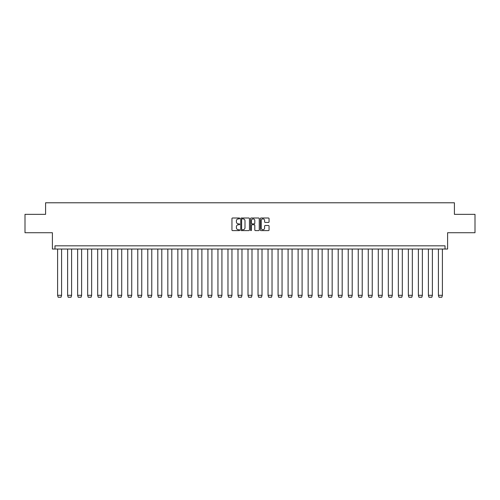 <?xml version="1.0" encoding="UTF-8"?>
<svg xmlns="http://www.w3.org/2000/svg" width="500" height="500" viewBox="0 0 500 500"><rect width="100%" height="100%" fill="white"/><g stroke="black" fill="none" stroke-linecap="round" stroke-linejoin="round"><path stroke-width="0.75" d="M239.725 218.438A0.444 0.444 0 0 0 239.281 218L232.581 218A0.631 0.631 0 0 0 231.95 218.631L231.95 229.981A0.631 0.631 0 0 0 232.581 230.613L239.281 230.613A0.444 0.444 0 0 0 239.725 230.169A0.444 0.444 0 0 0 239.281 229.725L238.412 229.725A2.019 2.019 0 0 1 236.394 227.706L236.394 226.762A2.019 2.019 0 0 1 238.412 224.744L239.281 224.744A0.444 0.444 0 0 0 239.725 224.306A0.444 0.444 0 0 0 239.281 223.863L238.412 223.863A2.019 2.019 0 0 1 236.394 221.844L236.394 220.9A2.019 2.019 0 0 1 238.412 218.881L239.281 218.881A0.444 0.444 0 0 0 239.725 218.438M25 214.35L25 232.719L52.4 232.719L52.4 249.037L447.6 249.037L447.6 232.719L475 232.719L475 214.35L454.412 214.35L454.412 202.781L45.587 202.781L45.587 214.35L25 214.35M268.425 222.444A0.631 0.631 0 0 0 269.056 221.812L269.056 218.631A0.631 0.631 0 0 0 268.425 218L260.988 218A0.631 0.631 0 0 0 260.356 218.631L260.356 229.981A0.631 0.631 0 0 0 260.988 230.613L268.425 230.613A0.631 0.631 0 0 0 269.056 229.981L269.056 226.131A0.631 0.631 0 0 0 268.425 225.5L265.244 225.5A0.631 0.631 0 0 0 264.613 226.131L264.613 228.038A1.688 1.688 0 0 1 262.925 229.725A1.688 1.688 0 0 1 261.238 228.038L261.238 220.569A1.688 1.688 0 0 1 262.925 218.881A1.688 1.688 0 0 1 264.613 220.569L264.613 221.812A0.631 0.631 0 0 0 265.244 222.444L268.425 222.444M445.031 249.037L445.031 245.825L54.969 245.825L54.969 249.037M249.45 218.631A0.631 0.631 0 0 0 248.819 218L241.375 218A0.631 0.631 0 0 0 240.744 218.631L240.744 229.981A0.631 0.631 0 0 0 241.375 230.613L248.819 230.613A0.631 0.631 0 0 0 249.45 229.981L249.45 218.631M251.181 218L258.625 218A0.631 0.631 0 0 1 259.256 218.631L259.256 229.981A0.631 0.631 0 0 1 258.625 230.613L255.438 230.613A0.631 0.631 0 0 1 254.806 229.981L254.806 225.375A0.631 0.631 0 0 0 254.175 224.744L252.062 224.744A0.631 0.631 0 0 0 251.438 225.375L251.438 230.169A0.444 0.444 0 0 1 250.994 230.613A0.444 0.444 0 0 1 250.55 230.169L250.55 218.631A0.631 0.631 0 0 1 251.181 218M242.069 218.881A0.444 0.444 0 0 0 241.631 219.325L241.631 229.288A0.444 0.444 0 0 0 242.069 229.725L242.987 229.725A2.019 2.019 0 0 0 245 227.706L245 220.9A2.019 2.019 0 0 0 242.987 218.881L242.069 218.881M254.806 220.6A1.688 1.688 0 0 0 253.119 218.912A1.688 1.688 0 0 0 251.438 220.6L251.438 223.231A0.631 0.631 0 0 0 252.062 223.863L254.175 223.863A0.631 0.631 0 0 0 254.806 223.231L254.806 220.6M57.6 295.287L58.15 297.219L61.037 297.219L61.588 295.312L57.6 295.287L57.6 249.037M61.588 295.287L61.588 249.037M67.625 295.287L68.169 297.219L71.062 297.219L71.606 295.312L67.625 295.287L67.625 249.037M71.606 295.287L71.606 249.037M77.644 295.287L78.188 297.219L81.081 297.219L81.625 295.312L77.644 295.287L77.644 249.037M81.625 295.287L81.625 249.037M87.669 295.287L88.212 297.219L91.1 297.219L91.65 295.312L87.669 295.287L87.669 249.037M91.65 295.287L91.65 249.037M97.688 295.287L98.231 297.219L101.125 297.219L101.669 295.312L97.688 295.287L97.688 249.037M101.669 295.287L101.669 249.037M107.706 295.287L108.256 297.219L111.144 297.219L111.694 295.312L107.706 295.287L107.706 249.037M111.694 295.287L111.694 249.037M117.731 295.287L118.275 297.219L121.169 297.219L121.713 295.312L117.731 295.287L117.731 249.037M121.713 295.287L121.713 249.037M127.75 295.287L128.3 297.219L131.188 297.219L131.738 295.312L127.75 295.287L127.75 249.037M131.738 295.287L131.738 249.037M137.775 295.287L138.319 297.219L141.213 297.219L141.756 295.312L137.775 295.287L137.775 249.037M141.756 295.287L141.756 249.037M147.794 295.287L148.338 297.219L151.231 297.219L151.775 295.312L147.794 295.287L147.794 249.037M151.775 295.287L151.775 249.037M157.819 295.287L158.363 297.219L161.25 297.219L161.8 295.312L157.819 295.287L157.819 249.037M161.8 295.287L161.8 249.037M167.838 295.287L168.381 297.219L171.275 297.219L171.819 295.312L167.838 295.287L167.838 249.037M171.819 295.287L171.819 249.037M177.856 295.287L178.406 297.219L181.294 297.219L181.844 295.312L177.856 295.287L177.856 249.037M181.844 295.287L181.844 249.037M187.881 295.287L188.425 297.219L191.319 297.219L191.863 295.312L187.881 295.287L187.881 249.037M191.863 295.287L191.863 249.037M197.9 295.287L198.45 297.219L201.337 297.219L201.887 295.312L197.9 295.287L197.9 249.037M201.881 295.287L201.881 249.037M207.925 295.287L208.469 297.219L211.363 297.219L211.906 295.312L207.925 295.287L207.925 249.037M211.906 295.287L211.906 249.037M217.944 295.287L218.487 297.219L221.381 297.219L221.925 295.312L217.944 295.287L217.944 249.037M221.925 295.287L221.925 249.037M227.969 295.287L228.512 297.219L231.4 297.219L231.95 295.312L227.969 295.287L227.969 249.037M231.95 295.287L231.95 249.037M237.987 295.287L238.531 297.219L241.425 297.219L241.969 295.312L237.987 295.287L237.987 249.037M241.969 295.287L241.969 249.037M248.006 295.287L248.556 297.219L251.444 297.219L251.994 295.312L248.006 295.287L248.006 249.037M251.994 295.287L251.994 249.037M258.031 295.287L258.575 297.219L261.469 297.219L262.013 295.312L258.031 295.287L258.031 249.037M262.013 295.287L262.013 249.037M268.05 295.287L268.6 297.219L271.488 297.219L272.031 295.312L268.05 295.287L268.05 249.037M272.031 295.287L272.031 249.037M278.075 295.287L278.619 297.219L281.512 297.219L282.056 295.312L278.075 295.287L278.075 249.037M282.056 295.287L282.056 249.037M288.094 295.287L288.637 297.219L291.531 297.219L292.075 295.312L288.094 295.287L288.094 249.037M292.075 295.287L292.075 249.037M298.119 295.287L298.663 297.219L301.55 297.219L302.1 295.312L298.119 295.287L298.119 249.037M302.1 295.287L302.1 249.037M308.137 295.287L308.681 297.219L311.575 297.219L312.119 295.312L308.137 295.287L308.137 249.037M312.119 295.287L312.119 249.037M318.156 295.287L318.706 297.219L321.594 297.219L322.144 295.312L318.156 295.287L318.156 249.037M322.144 295.287L322.144 249.037M328.181 295.287L328.725 297.219L331.619 297.219L332.163 295.312L328.181 295.287L328.181 249.037M332.163 295.287L332.163 249.037M338.2 295.287L338.75 297.219L341.637 297.219L342.181 295.312L338.2 295.287L338.2 249.037M342.181 295.287L342.181 249.037M348.225 295.287L348.769 297.219L351.662 297.219L352.206 295.312L348.225 295.287L348.225 249.037M352.206 295.287L352.206 249.037M358.244 295.287L358.787 297.219L361.681 297.219L362.225 295.312L358.244 295.287L358.244 249.037M362.225 295.287L362.225 249.037M368.263 295.287L368.812 297.219L371.7 297.219L372.25 295.312L368.263 295.287L368.263 249.037M372.25 295.287L372.25 249.037M378.288 295.287L378.831 297.219L381.725 297.219L382.269 295.312L378.288 295.287L378.288 249.037M382.269 295.287L382.269 249.037M388.306 295.287L388.856 297.219L391.744 297.219L392.294 295.312L388.306 295.287L388.306 249.037M392.294 295.287L392.294 249.037M398.331 295.287L398.875 297.219L401.769 297.219L402.312 295.312L398.331 295.287L398.331 249.037M402.312 295.287L402.312 249.037M408.35 295.287L408.9 297.219L411.788 297.219L412.331 295.312L408.35 295.287L408.35 249.037M412.331 295.287L412.331 249.037M418.375 295.287L418.919 297.219L421.812 297.219L422.356 295.312L418.375 295.287L418.375 249.037M422.356 295.287L422.356 249.037M428.394 295.287L428.938 297.219L431.831 297.219L432.375 295.312L428.394 295.287L428.394 249.037M432.375 295.287L432.375 249.037M438.413 295.287L438.963 297.219L441.85 297.219L442.4 295.312L438.413 295.287L438.413 249.037M442.4 295.287L442.4 249.037"/></g></svg>
